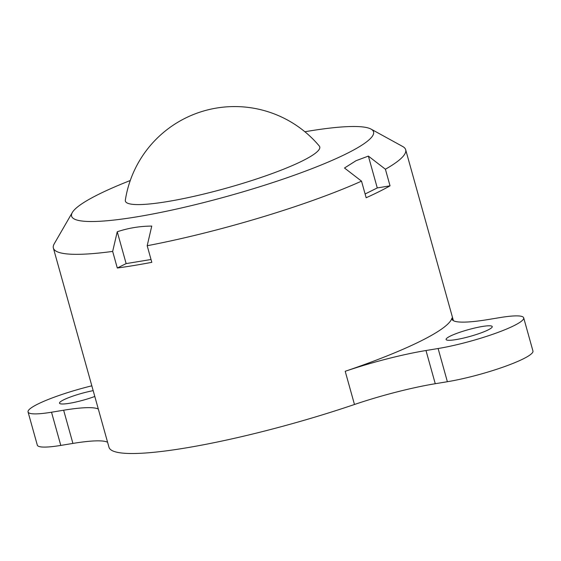 <?xml version="1.0" encoding="UTF-8"?>
<svg xmlns="http://www.w3.org/2000/svg" width="561" height="561" viewBox="0 0 561 561"><rect width="100%" height="100%" fill="white"/><g stroke="black" fill="none" stroke-linecap="round" stroke-linejoin="round"><path stroke-width="0.84" d="M450.174 336.165A23.948 3.478 164.4 0 1 475.595 327.82A23.948 3.478 164.4 0 1 492.228 326.6A23.948 3.478 164.4 0 1 488.147 329.91A23.948 3.478 164.4 0 1 462.727 338.262A23.948 3.478 164.4 0 1 446.093 339.482A23.948 3.478 164.4 0 1 450.174 336.165M500.209 317.554A56.605 8.219 164.4 0 1 523.679 317.814A56.605 8.219 164.4 0 1 514.03 325.646A56.605 8.219 164.4 0 1 438.113 348.521L425.988 350.52A87.088 12.644 -15.6 0 0 345.204 371.291A182.886 26.549 -15.6 0 0 420.834 341.004A182.886 26.549 -15.6 0 0 451.984 318.045A87.088 12.644 -15.6 0 0 451.977 319.153A87.088 12.644 -15.6 0 0 488.084 319.553L500.209 317.554M523.679 317.814L532.95 351.011A56.605 8.219 164.4 0 1 523.301 358.844A56.605 8.219 164.4 0 1 447.376 381.718L435.259 383.717A87.088 12.644 -15.6 0 0 354.475 404.488A182.886 26.549 -15.6 0 1 108.988 447.271L53.372 248.088A182.886 26.549 -15.6 0 0 112.663 251.412L117.298 268.011A182.886 26.549 -15.6 0 0 151.814 262.324L147.185 245.725A182.886 26.549 -15.6 0 0 361.522 181.147L366.158 197.745A182.886 26.549 -15.6 0 0 379.124 191.617A182.886 26.549 -15.6 0 0 390.035 185.831L385.407 169.233L368.374 156.098L356.053 160.698L344.489 168.012L361.522 181.147M94.802 396.466A23.948 3.478 164.4 0 1 59.508 403.184A23.948 3.478 164.4 0 1 63.589 399.867A23.948 3.478 164.4 0 1 93.175 390.645M302.554 160.832A100.903 14.649 -15.6 0 0 319.286 146.007A110.601 110.601 0 0 0 125.334 200.158A100.903 14.649 -15.6 0 0 192.402 196.687A100.903 14.649 -15.6 0 0 302.554 160.832M130.271 180.509A156.757 22.756 -15.6 0 0 98.308 194.485A156.757 22.756 -15.6 0 0 72.327 212.493L54.235 243.804A182.886 26.549 -15.6 0 0 53.372 248.088M72.327 212.493A156.757 22.756 -15.6 0 0 169.906 210.508A156.757 22.756 -15.6 0 0 346.831 153.532A156.757 22.756 -15.6 0 0 371.024 129.093A156.757 22.756 -15.6 0 0 304.889 131.751M147.185 245.725L151.765 226.083C139.808 226.16 128.308 228.054 117.249 231.77L112.663 251.412M385.407 169.233A182.886 26.549 -15.6 0 0 405.673 149.724A182.886 26.549 -15.6 0 0 402.714 146.505L371.024 129.093M107.593 442.271A87.088 12.644 -15.6 0 0 72.916 443.421L60.791 445.42A56.605 8.219 164.4 0 1 37.321 445.161L28.05 411.963A56.605 8.219 164.4 0 1 91.829 385.814M98.322 409.074A87.088 12.644 -15.6 0 0 63.645 410.224L51.521 412.223A56.605 8.219 164.4 0 1 28.05 411.963M117.249 231.77L126.141 263.607L117.298 268.011M126.141 263.607L151.028 259.505M365.106 194.001L377.265 187.935L368.374 156.098M377.265 187.935L390.035 185.831M345.204 371.291L354.475 404.488M451.984 318.045L452.559 320.1M51.521 412.223L60.791 445.42M63.645 410.224L72.916 443.421M425.988 350.52L435.259 383.717M438.113 348.521L447.376 381.718M453.407 320.703L405.673 149.724"/></g></svg>
